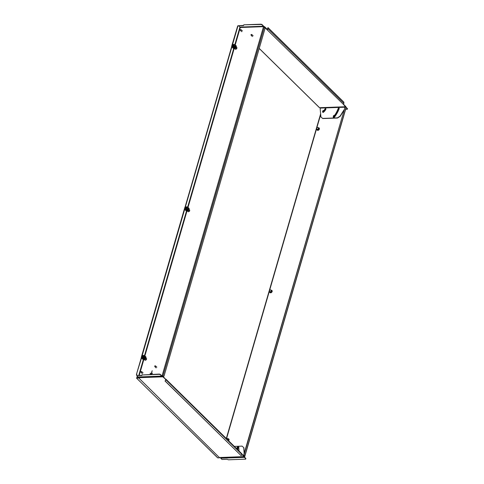 <?xml version="1.0" encoding="UTF-8"?>
<svg xmlns="http://www.w3.org/2000/svg" width="484" height="484" viewBox="0 0 484 484"><rect width="100%" height="100%" fill="white"/><g stroke="black" fill="none" stroke-linecap="round" stroke-linejoin="round"><path stroke-width="0.73" d="M323.13 112.445A0.641 0.46 133.4 0 1 322.731 112.052A1.01 0.72 -45.5 0 0 324.153 110.6A7.036 5.076 -46.6 0 0 325.073 109.221A0.641 0.46 133.4 0 1 325.883 108.833M333.47 117.703A0.641 0.46 133.4 0 1 333.591 117.061A22.821 16.45 -46.6 0 0 333.603 117.049M334.359 117.231A24.097 17.37 133.4 0 1 334.196 117.437A0.641 0.46 133.4 0 1 333.428 116.91A22.821 16.45 -46.6 0 0 333.44 116.898A1.01 0.72 -45.5 0 0 334.855 115.446A1.01 0.72 -45.5 0 0 333.44 116.892L333.664 117.116A1.01 0.72 -45.5 0 0 334.952 115.573M345.915 107.212A0.641 0.357 87.9 0 0 345.727 106.468L343.313 104.09M221.085 457.344L221.103 458.221L220.71 458.239L221.993 459.491L227.026 459.31L228.442 459.8L245.315 459.183A1.065 0.448 -163.8 0 0 245.805 458.953A1.065 0.448 -163.8 0 0 245.666 458.626L244.414 456.563L244.801 456.424L346.151 107.563L343.162 104.12L264.252 26.971M259.23 48.418L319.549 107.702L320.081 107.684L320.91 116.94L322.616 118.417L337.372 117.878L340.046 116.172L343.942 110.001M343.162 104.12A0.641 0.454 134.5 0 0 343.876 103.376L343.864 102.148L267.997 27.588L267.12 29.56M267.198 29.282L264.536 26.668A0.641 0.357 87.9 0 0 264.064 26.868M334.825 115.416A22.821 16.45 -46.6 0 0 338.292 108.785A0.641 0.46 133.4 0 1 339.151 108.289M320.91 116.94L322.78 118.568L337.529 118.029L340.21 116.323L343.725 110.751M323.965 110.485A7.036 5.076 -46.6 0 0 324.909 109.069A0.641 0.46 133.4 0 1 325.841 109.342A8.319 5.996 133.4 0 1 324.395 111.405M334.632 115.313A22.821 16.45 -46.6 0 0 338.128 108.634A0.641 0.46 133.4 0 1 339.157 108.694A24.097 17.37 133.4 0 1 335.249 116.045M267.295 29.554A0.641 0.454 -45.5 0 0 268.009 28.81L267.997 27.588M163.489 376.334A1.065 0.599 -92.1 0 1 163.356 376.364A1.065 0.599 -92.1 0 1 163.047 376.231L162.188 375.862A0.641 0.357 -92.1 0 1 161.704 376.104L160.428 374.852A1.065 0.448 -163.8 0 0 159.012 374.362L142.139 374.979L159.091 374.078A1.065 0.448 16.2 0 1 160.506 374.574L160.428 374.852M152.46 373.146L151.456 374.362M150.306 373.436L150.373 374.398M152.145 370.907L151.117 374.271M150.56 374.392L150.252 373.224L150.252 374.404M152.194 370.738L150.905 374.277L152.194 370.738M262.08 24.968A1.065 0.448 -163.8 0 0 260.658 24.478L243.869 24.817L260.743 24.2A1.065 0.448 16.2 0 1 262.159 24.69L263.405 26.753L264.663 27.358A1.065 0.599 87.9 0 1 264.929 28.81L164.112 375.814A1.065 0.599 87.9 0 1 163.622 376.358L163.356 376.364M163.047 376.231L162.146 375.608L161.789 375.826L160.506 374.574M262.159 24.69L263.435 25.948A0.641 0.357 -92.1 0 1 263.611 26.753M232.562 44.492L237.862 26.251A1.065 0.599 87.9 0 1 238.352 25.706A1.065 0.599 87.9 0 1 238.66 25.846L239.925 27.086M238.437 25.719L243.519 25.374L243.869 24.817M243.791 25.095L243.44 25.652L238.642 25.827M137.123 375.427L136.839 375.421A1.065 0.599 -92.1 0 1 136.573 373.969L141.467 358.033M142.211 355.474L184.622 209.499M185.366 206.946L231.818 47.045M136.573 373.969L141.431 357.252M141.764 356.17L141.957 355.48L144.613 355.383L144.268 357.053L143.923 357.743L141.274 357.839L141.334 357.162L184.773 207.642L185.112 206.952L187.762 206.856L187.635 207.539M184.9 207.642L231.782 46.27M232.108 45.187L232.308 44.498L234.958 44.401L234.903 45.085L234.274 46.76L231.624 46.857L231.685 46.174L237.596 26.263A1.065 0.599 -92.1 0 1 238.086 25.719A1.065 0.599 -92.1 0 1 238.219 25.743M136.839 373.957A1.065 0.599 87.9 0 0 137.105 375.409M161.704 376.104L138.031 376.976L136.754 375.717L141.788 375.536L142.139 374.979M142.217 374.701L141.866 375.257L136.754 375.717M163.314 376.219A1.065 0.599 87.9 0 0 163.622 376.358M244.196 456.708A0.641 0.357 87.9 0 0 244.39 457.368L245.666 458.626M245.745 458.348A1.065 0.448 16.2 0 1 245.89 458.675A1.065 0.448 16.2 0 1 245.793 458.802M345.636 109.348L346.967 109.299A1.065 0.448 -163.8 0 0 347.458 109.075A1.065 0.448 -163.8 0 0 347.318 108.743L346.12 107.212A0.641 0.357 87.9 0 0 345.921 107.127L345.933 107.127M346.145 107.593L347.318 108.743M347.397 108.464A1.065 0.448 16.2 0 1 347.536 108.797A1.065 0.448 16.2 0 1 347.439 108.918M244.474 456.364L244.13 455.922A1.065 0.599 -92.1 0 1 243.869 454.47L244.13 454.458A1.065 0.599 87.9 0 0 244.396 455.91L244.801 456.424M345.751 107.049A1.065 0.599 87.9 0 0 345.437 106.916A1.065 0.599 87.9 0 0 344.947 107.454L244.13 454.458M344.947 107.454L243.869 454.47M344.681 107.466A1.065 0.599 -92.1 0 1 345.177 106.922A1.065 0.599 -92.1 0 1 345.31 106.946M162.805 376.824L165.546 379.166L162.642 375.965A0.641 0.357 87.9 0 0 162.805 376.824L137.238 377.762A0.641 0.357 -92.1 0 1 137.075 376.903L137.414 376.37M136.742 377.816L138.533 377.75L219.645 457.828L217.812 457.9L136.464 378.04L137.087 377.49M136.706 377.78L137.238 377.762M241.843 454.506L243.996 456.624A0.641 0.357 87.9 0 0 244.474 456.394L244.468 456.255M241.958 454.264L244.474 456.394M165.286 381.12L241.153 455.68L241.885 454.428A0.641 0.454 134.5 0 0 241.879 453.823L166.012 379.256A0.641 0.454 -45.5 0 1 166.018 379.861L165.062 381.041L165.794 379.789L165.468 379.444M166.012 379.256A0.641 0.454 -45.5 0 0 165.722 379.16L165.546 379.166M237.977 449.987A22.821 16.111 -44.4 0 0 237.807 448.644M244.257 453.121L243.9 447.742L242.073 446.127L234.341 446.411M237.571 446.853A0.641 0.454 135.6 0 1 238.479 446.732M238.769 448.087A24.097 17.019 135.6 0 1 238.981 450.973M237.813 449.83A22.821 16.111 -44.4 0 0 237.674 448.632M243.972 456.243L244.311 456.097M244.142 453.532L243.742 447.579M162.63 375.85L162.146 375.983M138.533 377.75L219.645 457.828M136.615 378.095L138.454 378.028M241.153 455.68L165.062 381.041M318.381 127.855L319.15 128.387L318.823 129.518L317.722 130.117L316.494 129.047L317.226 129.549L317.698 129.222A1.065 0.762 134.5 0 1 316.814 129.252A1.065 0.762 -45.5 0 1 316.603 128.466A1.065 0.762 134.5 0 1 317.28 127.643A1.065 0.762 134.5 0 1 318.163 127.613A1.065 0.762 134.5 0 1 318.369 128.399A1.065 0.762 134.5 0 1 317.698 129.222L318.26 128.98L318.575 127.909L317.843 127.407L316.808 127.976L316.494 129.047M316.953 129.585L317.698 130.014L318.732 129.446L318.26 128.98M318.823 129.518L319.047 128.375L318.575 127.909M317.722 130.117L317.226 129.549M271.185 290.309L271.954 290.842L271.621 291.973L270.526 292.572L269.298 291.501L270.024 292.003L270.495 291.677A1.065 0.762 134.5 0 1 269.612 291.707A1.065 0.762 -45.5 0 1 269.406 290.92A1.065 0.762 134.5 0 1 270.084 290.097A1.065 0.762 134.5 0 1 270.967 290.067A1.065 0.762 134.5 0 1 271.173 290.854A1.065 0.762 134.5 0 1 270.495 291.677L271.064 291.435L271.379 290.364L270.647 289.862L269.612 290.43L269.298 291.501M269.757 292.04L270.495 292.469L271.536 291.9L271.064 291.435M271.621 291.973L271.851 290.83L271.379 290.364M270.526 292.572L270.024 292.003M228.031 438.837L228.799 439.369L228.472 440.5L227.916 439.968L228.018 439.381A1.065 0.762 134.5 0 1 227.722 439.908M227.813 438.595A1.065 0.762 134.5 0 1 228.018 439.381L228.224 438.897L227.813 438.595L226.929 438.631A1.065 0.762 134.5 0 1 227.813 438.595M226.633 438.843A1.065 0.762 134.5 0 1 226.929 438.631L226.458 438.958M227.347 440.204L227.916 439.968M228.291 440.47L228.696 439.357L228.224 438.897M234.704 48.66L235.623 49.356L236.664 48.787L236.978 47.716L236.295 47.045M234.97 46.984A0.641 0.454 134.5 0 1 234.038 47.311L234.05 47.323M233.113 46.24A0.532 0.381 134.5 0 1 233.845 45.49M232.961 46.216A0.641 0.454 134.5 0 1 233.814 45.339M235.787 47.928L236.664 48.787M234.861 48.6L235.623 49.356M187.508 211.115L188.427 211.811L189.468 211.242L189.776 210.171L189.093 209.499M187.738 209.33L187.756 209.439A0.641 0.454 134.5 0 1 186.842 209.766M185.91 208.695A0.532 0.381 134.5 0 1 186.649 207.945M185.765 208.671A0.641 0.454 134.5 0 1 186.618 207.793M188.591 210.383L189.468 211.242M187.665 211.054L188.427 211.811M144.353 359.642L145.279 360.338L146.313 359.769L146.628 358.698L145.944 358.027M144.619 357.966A0.641 0.454 134.5 0 1 143.688 358.293L143.7 358.305M142.762 357.222A0.532 0.381 134.5 0 1 143.5 356.478M142.611 357.198A0.641 0.454 134.5 0 1 143.47 356.327M145.442 358.91L146.313 359.769M144.51 359.588L145.279 360.338M233.282 48.358A1.918 1.367 -45.5 0 0 233.367 48.442A1.918 1.367 -45.5 0 0 234.982 48.545A1.918 1.367 -45.5 0 0 236.301 47.021A1.918 1.367 -45.5 0 0 236.053 45.708A1.918 1.367 -45.5 0 0 235.962 45.629M232.852 47.789L232.937 47.837A1.918 1.367 -45.5 0 0 233.191 48.279A1.918 1.367 -45.5 0 0 234.813 48.376A1.918 1.367 -45.5 0 0 236.131 46.851A1.918 1.367 -45.5 0 0 235.883 45.538A1.918 1.367 -45.5 0 0 235.303 45.254M233.996 47.311A0.684 0.484 -45.5 0 0 235.127 46.688M186.086 210.812A1.918 1.367 -45.5 0 0 186.165 210.897A1.918 1.367 -45.5 0 0 187.786 211A1.918 1.367 -45.5 0 0 189.105 209.469A1.918 1.367 -45.5 0 0 188.857 208.162A1.918 1.367 -45.5 0 0 188.766 208.084M185.656 210.244L185.741 210.292A1.918 1.367 -45.5 0 0 185.995 210.734A1.918 1.367 -45.5 0 0 187.617 210.83A1.918 1.367 -45.5 0 0 188.929 209.306A1.918 1.367 -45.5 0 0 188.687 207.993A1.918 1.367 -45.5 0 0 188.107 207.709M186.8 209.766A0.684 0.484 -45.5 0 0 187.931 209.142M142.937 359.34A1.918 1.367 -45.5 0 0 143.016 359.43A1.918 1.367 -45.5 0 0 144.637 359.527A1.918 1.367 -45.5 0 0 145.95 358.003A1.918 1.367 -45.5 0 0 145.708 356.69A1.918 1.367 -45.5 0 0 145.617 356.611M142.58 358.825A1.918 1.367 -45.5 0 0 142.847 359.261A1.918 1.367 -45.5 0 0 144.462 359.364A1.918 1.367 -45.5 0 0 145.781 357.833A1.918 1.367 -45.5 0 0 145.533 356.526A1.918 1.367 -45.5 0 0 144.952 356.236M143.651 358.299A0.684 0.484 -45.5 0 0 144.783 357.67M233.451 45.127A0.641 0.454 -45.5 0 0 233.131 46.24A0.641 0.454 -45.5 0 0 233.451 45.127M234.256 47.093L234.776 47.075L234.365 46.676M234.964 44.631L235.254 45.429M234.776 47.075L235.061 46.591L234.474 46.071M233.064 47.692L233.524 47.837M232.998 46.464A0.962 0.684 134.5 0 1 233.482 44.794A0.962 0.684 134.5 0 1 232.998 46.464M233.935 44.976A0.962 0.684 -45.5 0 0 232.592 46.343M231.624 46.857L233.227 48.122L235.115 48.055L234.909 47.728L235.52 47.747L235.647 47.299L235.036 47.269A0.962 0.684 134.5 0 1 234.486 47.644M234.958 44.401L234.831 45.085M235.26 45.405L235.732 45.938M234.613 46.065L235.182 46.621L235.466 45.635L234.903 45.085M234.274 46.76L234.528 46.125M234.879 47.825L233.288 47.341L234.347 47.299L233.869 46.827L234.329 46.809M235.98 45.932L235.902 46.428L235.345 46.446L235.847 46.373L235.72 45.738M234.347 47.299L233.984 46.827M234.909 47.728L233.53 47.456M235.52 47.747L235.145 47.704M235.593 47.244L235.466 47.692M186.255 207.582A0.641 0.454 -45.5 0 0 185.935 208.695A0.641 0.454 -45.5 0 0 186.255 207.582M187.06 209.548L187.574 209.53L187.169 209.13M187.762 207.085L188.052 207.884M187.574 209.53L187.865 209.046L187.381 208.58L187.078 209.215L187.332 208.58M185.856 210.165L186.286 210.322M185.802 208.919A0.962 0.684 134.5 0 1 186.286 207.249A0.962 0.684 134.5 0 1 185.802 208.919M186.739 207.43A0.962 0.684 -45.5 0 0 185.396 208.798M184.483 208.628L184.428 209.312L186.025 210.576L187.919 210.51L187.713 210.183L188.324 210.201L188.451 209.753L187.84 209.723A0.962 0.684 134.5 0 1 187.29 210.098M184.428 209.312L187.078 209.215M187.762 206.856L187.278 208.525M188.058 207.86L188.53 208.392M187.417 208.519L187.98 209.076L188.27 208.09L187.701 207.539M187.683 210.28L186.092 209.796L187.151 209.753L186.673 209.282L187.133 209.263M188.784 208.386L188.706 208.882L188.149 208.9L188.651 208.828L188.524 208.193M187.151 209.753L186.788 209.282M187.713 210.183L186.328 209.911M187.846 209.433L187.943 209.1M188.324 210.201L187.949 210.159M188.397 209.699L188.27 210.147M143.107 356.109A0.641 0.454 -45.5 0 0 142.78 357.222A0.641 0.454 -45.5 0 0 143.107 356.109M143.911 358.075L144.426 358.057L144.02 357.658M144.613 355.619L144.904 356.412M144.426 358.057L144.595 357.464M142.713 358.68L143.173 358.825M142.647 357.452A0.962 0.684 134.5 0 1 143.131 355.782A0.962 0.684 134.5 0 1 142.647 357.452M143.591 355.958A0.962 0.684 -45.5 0 0 142.248 357.325M141.274 357.839L142.877 359.11L144.764 359.037L144.559 358.717L145.17 358.729L145.297 358.281L144.686 358.251A0.962 0.684 134.5 0 1 144.135 358.632M144.613 355.383L144.48 356.073M144.91 356.387L145.381 356.92M144.268 357.053L144.831 357.603L145.115 356.623L144.553 356.067M143.923 357.743L144.123 357.059M144.535 358.807L142.937 358.323L143.996 358.281L143.518 357.815L143.978 357.797M144.613 357.482L144.498 357.864L144.71 357.579L144.178 357.107M145.63 356.914L145.551 357.41L144.994 357.434L145.502 357.361L145.369 356.72M143.996 358.281L143.639 357.809M144.559 358.717L143.179 358.438M142.586 358.825L142.157 358.632M145.17 358.729L144.801 358.686M145.248 358.233L145.115 358.674M142.508 358.771L142.114 358.789M141.165 372.462A0.514 0.363 134.5 0 1 141.001 372.19L141.001 371.609L141.582 371.603A0.514 0.363 134.5 0 1 141.165 372.462M154.947 366.727A0.514 0.363 134.5 0 1 154.783 366.449L154.783 365.874L155.364 365.862A0.514 0.363 134.5 0 1 154.947 366.727M237.299 448.353A1.01 0.72 -45.5 0 0 238.812 447.041A1.01 0.72 -45.5 0 0 238.685 446.944M237.62 448.42A1.01 0.72 -45.5 0 0 238.134 446.653A1.01 0.72 -45.5 0 0 237.62 448.42M237.977 446.962A1.67 0.829 -159.5 0 0 237.88 446.968A1.67 0.829 -159.5 0 0 237.783 446.974A1.694 0.871 70.2 0 0 237.741 447.119A1.706 1.307 123.6 0 0 237.626 447.246A1.706 1.222 168.3 0 0 237.487 447.331A1.694 0.587 -148.1 0 0 237.354 447.325A1.67 1.053 84 0 0 237.293 447.537A1.694 0.793 -0.5 0 1 237.444 447.464L237.541 447.531A1.706 0.593 57 0 0 237.583 447.664A1.694 1.216 100.7 0 0 237.523 447.863A1.67 0.575 12.3 0 1 237.62 447.863A1.67 0.575 12.3 0 1 237.723 447.857A1.694 0.617 -101.6 0 1 237.704 447.658A1.706 1.053 -54.4 0 1 237.813 447.519A1.706 0.968 -17.4 0 1 237.965 447.446A1.694 0.333 23.5 0 1 238.146 447.506A1.67 0.805 -88.6 0 1 238.207 447.295A1.694 1.047 -173 0 0 238.001 447.313L237.892 447.234A1.706 0.339 -114.6 0 1 237.868 447.113A1.694 0.962 -73.6 0 1 237.977 446.962M237.711 447.652L237.354 447.325M334.25 115.591A1.67 0.829 -159.5 0 0 334.154 115.597A1.67 0.829 -159.5 0 0 334.057 115.603A1.694 0.871 70.2 0 0 334.014 115.749A1.706 1.307 123.6 0 0 333.893 115.876A1.706 1.222 168.3 0 0 333.754 115.966A1.694 0.587 -148.1 0 0 333.627 115.954A1.67 1.053 84 0 0 333.567 116.166A1.694 0.793 -0.5 0 1 333.718 116.093L333.815 116.16A1.706 0.593 57 0 0 333.857 116.293A1.694 1.216 100.7 0 0 333.797 116.499A1.67 0.575 12.3 0 1 333.893 116.493A1.67 0.575 12.3 0 1 333.99 116.487A1.694 0.617 -101.6 0 1 333.978 116.287A1.706 1.053 -54.4 0 1 334.081 116.148A1.706 0.968 -17.4 0 1 334.238 116.075A1.694 0.333 23.5 0 1 334.42 116.136A1.67 0.805 -88.6 0 1 334.48 115.924A1.694 1.047 -173 0 0 334.275 115.942L334.166 115.864A1.706 0.339 -114.6 0 1 334.135 115.743A1.694 0.962 -73.6 0 1 334.25 115.591M333.984 116.281L333.627 115.954M322.864 112.143A1.01 0.72 -45.5 0 0 323.264 112.421M324.546 111.229A1.01 0.72 -45.5 0 0 324.377 110.824L324.153 110.6A1.01 0.72 -45.5 0 0 322.731 112.046L322.961 112.27M323.542 110.751A1.67 0.829 -159.5 0 0 323.445 110.751A1.67 0.829 -159.5 0 0 323.348 110.757A1.694 0.871 70.2 0 0 323.306 110.909A1.706 1.307 123.6 0 0 323.191 111.03A1.706 1.222 168.3 0 0 323.052 111.12A1.694 0.587 -148.1 0 0 322.919 111.114A1.67 1.053 84 0 0 322.858 111.32A1.694 0.793 -0.5 0 1 323.01 111.253L323.106 111.314A1.706 0.593 57 0 0 323.149 111.453A1.694 1.216 100.7 0 0 323.088 111.653A1.67 0.575 12.3 0 1 323.185 111.647A1.67 0.575 12.3 0 1 323.288 111.647A1.694 0.617 -101.6 0 1 323.27 111.447A1.706 1.053 -54.4 0 1 323.379 111.308A1.706 0.968 -17.4 0 1 323.53 111.235A1.694 0.333 23.5 0 1 323.711 111.29A1.67 0.805 -88.6 0 1 323.772 111.084A1.694 1.047 -173 0 0 323.566 111.102L323.457 111.024A1.706 0.339 -114.6 0 1 323.433 110.903A1.694 0.962 -73.6 0 1 323.542 110.751M323.276 111.441L322.919 111.114M251.057 35.084L251.057 34.503L251.638 34.491A0.514 0.363 134.5 0 1 251.632 35.296A0.514 0.363 134.5 0 1 251.057 35.072M240.512 30.51A0.514 0.363 134.5 0 1 240.348 30.238L240.348 29.657L240.929 29.651A0.514 0.363 134.5 0 1 240.512 30.51M345.649 106.746L320.081 107.684M320.16 108.113L344.789 107.212M343.876 103.376L268.009 28.81M162.146 375.608L263.496 26.753M235.236 44.903L240.288 27.509L263.435 26.662M139.235 375.354L143.772 359.733M144.885 355.885L186.921 211.199M188.04 207.358L234.117 48.745M162.025 375.705L161.674 375.717M263.356 26.227L240.07 27.08M239.907 27.213L234.915 44.401M233.681 48.654L187.719 206.856M186.479 211.109L144.565 355.389M143.331 359.636L138.757 375.366M162.993 375.905L264.349 27.044M320.704 114.46L316.736 128.121M316.518 128.859L269.534 290.575M269.322 291.314L226.5 438.71M221.103 458.221L244.39 457.368M346.066 107.363L244.716 456.224M243.996 456.624L219.694 457.513M137.922 376.867L137.075 376.903M166.018 379.861L241.885 454.428M317.286 130.184A1.398 0.998 -45.5 0 0 318.448 130.16A1.398 0.998 -45.5 0 0 319.349 129.083M316.832 129.379A1.44 1.022 -45.5 0 0 317.873 130.244A1.44 1.022 -45.5 0 0 319.265 128.968A1.44 1.022 -45.5 0 0 318.375 127.764M319.367 129.004A1.398 0.998 -45.5 0 0 319.234 128.206M270.09 292.638A1.398 0.998 -45.5 0 0 271.252 292.614A1.398 0.998 -45.5 0 0 272.147 291.537M269.636 291.834A1.44 1.022 -45.5 0 0 270.677 292.699A1.44 1.022 -45.5 0 0 272.068 291.422A1.44 1.022 -45.5 0 0 271.179 290.219M272.171 291.459A1.398 0.998 -45.5 0 0 272.038 290.66M228.593 440.767A1.398 0.998 -45.5 0 0 228.999 440.065M228.496 440.67A1.44 1.022 -45.5 0 0 228.92 439.95A1.44 1.022 -45.5 0 0 228.024 438.746M229.017 439.986A1.398 0.998 -45.5 0 0 228.89 439.188M233.034 47.68L233.482 47.868M233.584 47.692L233.022 47.65L233.578 47.698M233.028 47.668L233.572 47.843M186.007 209.983L186.376 210.298M185.838 210.135L186.407 210.274M185.971 210.262L186.376 210.159L185.844 210.147M185.892 210.201L186.34 210.183L185.892 210.201M142.859 358.511L143.252 358.813M142.707 358.698L143.197 358.838M142.671 358.608L143.137 358.856M142.677 358.656L143.222 358.825M142.75 358.741L143.203 358.704L142.689 358.674M142.768 358.747L143.149 358.735L142.768 358.747M264.349 26.584L263.629 26.608M319.398 107.648L259.212 48.491M161.892 376.189L138.654 377.042M226.3 438.51L320.644 113.782M244.184 456.708L219.712 457.604M136.464 378.04L217.655 457.846M318.351 127.746L319.192 127.988L319.404 129.059C318.224 130.819 317.377 130.825 316.863 129.077M271.149 290.2L271.996 290.442L272.202 291.513C271.028 293.274 270.181 293.28 269.667 291.531M228 438.728L229.071 439.363L228.617 440.791M141.086 372.414L142.35 373.654M141.806 371.682L143.064 372.922M154.868 366.672L156.126 367.913M155.582 365.94L156.828 367.162M251.855 34.57L253.12 35.81M251.142 35.302L252.4 36.542M240.433 30.462L241.691 31.702M241.147 29.73L242.411 30.97"/></g></svg>
